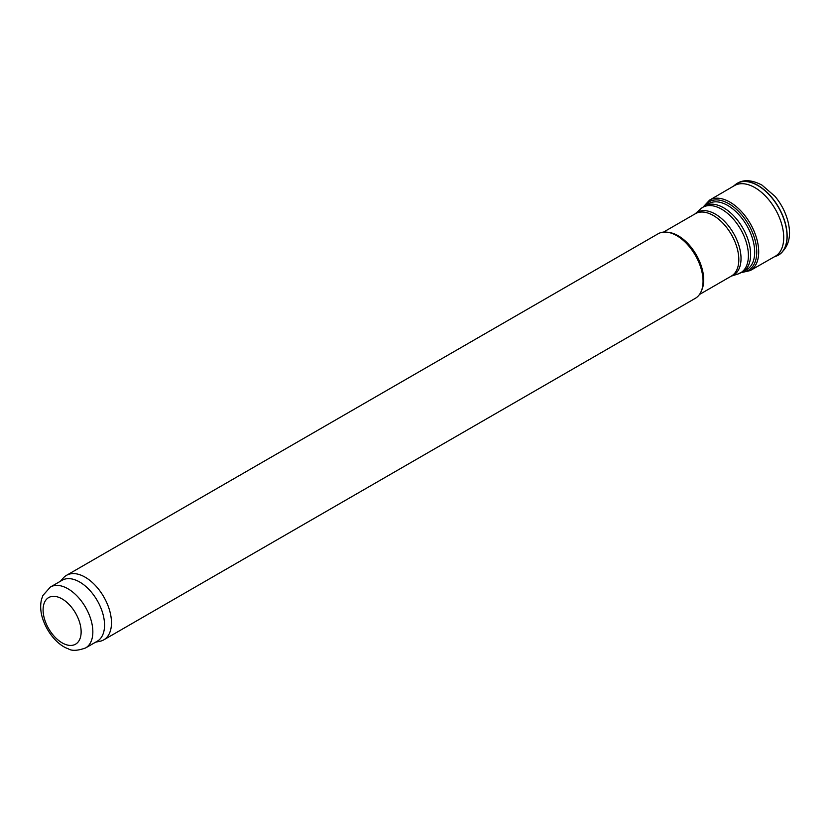 <?xml version="1.0" encoding="UTF-8"?>
<svg xmlns="http://www.w3.org/2000/svg" width="831" height="831" viewBox="0 0 831 831"><rect width="100%" height="100%" fill="white"/><g stroke="black" fill="none" stroke-linecap="round" stroke-linejoin="round"><path stroke-width="1.25" d="M776.559 255.99A41.384 23.891 -120 0 0 776.767 255.906A41.384 23.891 -120 0 0 778.813 254.899A41.384 23.891 -120 0 0 784.765 221.326A41.384 23.891 -120 0 0 757.373 185.095A41.384 23.891 -120 0 0 737.429 183.215A41.384 23.891 -120 0 0 735.549 184.461A41.384 23.891 -120 0 0 735.352 184.617M741.481 272.578L750.258 270.563L775.188 256.312A40.802 23.559 -120 0 0 781.431 223.248A40.802 23.559 -120 0 0 754.236 187.255A40.802 23.559 -120 0 0 734.386 185.645L709.581 200.115A40.677 23.486 -120 0 1 727.551 200.853A40.677 23.486 -120 0 1 756.044 236.461A40.677 23.486 -120 0 1 750.227 270.584M704.657 205.953L708.729 203.605A38.081 21.98 60 0 1 709.207 203.346A38.081 21.98 60 0 1 727.769 205.486A38.081 21.98 60 0 1 752.512 238.611A38.081 21.98 60 0 1 747.266 269.275A38.081 21.98 60 0 1 746.809 269.556L738.073 273.97A37.821 21.835 60 0 0 746.965 244.698A37.821 21.835 60 0 0 721.661 209.215A37.821 21.835 60 0 0 700.543 208.965L704.657 205.953A38.081 21.98 60 0 1 723.697 207.833A38.081 21.98 60 0 1 748.575 241.395A38.081 21.98 60 0 1 742.737 271.903M60.414 581.253L63.322 577.961A37.25 21.502 60 0 1 66.522 575.332L658.09 233.802A37.25 21.502 60 0 1 667.314 232.223L669.142 232.472A36.003 20.785 60 0 1 678.231 235.775A36.003 20.785 60 0 1 702.018 289.406L701.312 291.12A37.25 21.502 60 0 1 695.339 298.319L103.771 639.86A37.25 21.502 60 0 1 99.897 641.303L95.586 642.186M667.314 232.223A37.25 21.502 60 0 1 676.714 235.64A37.25 21.502 60 0 1 701.312 291.12M66.522 575.332A37.25 21.502 60 0 1 85.146 577.181A37.25 21.502 60 0 1 109.474 610.006A37.25 21.502 60 0 1 103.771 639.86M50.39 587.039L62.096 580.277A35.182 20.308 60 0 1 79.683 582.022A35.182 20.308 60 0 1 102.66 613.029A35.182 20.308 60 0 1 97.269 641.22L85.562 647.972C77.428 650.85 71.591 651.078 68.059 648.679C60.424 646.31 48.032 635.694 42.339 617.682C40.439 611.097 40.168 604.968 41.55 599.276L42.869 595.526L50.39 587.039A35.182 20.308 60 0 1 67.976 588.784A35.182 20.308 60 0 1 90.953 619.781A35.182 20.308 60 0 1 85.562 647.972M776.798 255.896L776.32 256.083A41.363 23.881 -120 0 0 785.202 223.466A41.363 23.881 -120 0 0 757.228 185.199A41.363 23.881 -120 0 0 735.155 184.783L735.549 184.461M742.634 271.966A39.493 22.801 -120 0 0 755.514 241.863A39.493 22.801 -120 0 0 726.564 202.515A39.493 22.801 -120 0 0 704.563 206.005M700.543 208.965L695.246 213.775A36.263 20.931 60 0 1 715.387 214.128A36.263 20.931 60 0 1 739.611 248.012A36.263 20.931 60 0 1 731.259 276.141M663.481 232.119L695.35 213.723A36.003 20.785 60 0 1 713.351 215.499A36.003 20.785 60 0 1 736.879 247.233A36.003 20.785 60 0 1 731.353 276.089L699.484 294.486M62.117 598.922A26.904 15.529 60 0 1 78.592 641.376A26.904 15.529 60 0 1 45.643 622.357A26.904 15.529 60 0 1 62.117 598.922M737.429 183.215C743.984 179.34 752.169 179.963 761.975 185.105L775.001 196.355C781.036 203.626 785.285 211.708 787.736 220.589C791.839 235.89 788.868 247.326 778.813 254.899M776.32 256.083L774.243 256.852M733.441 186.196L735.155 184.783M703.442 206.701L709.581 200.115M731.249 276.141L738.073 273.97"/></g></svg>
